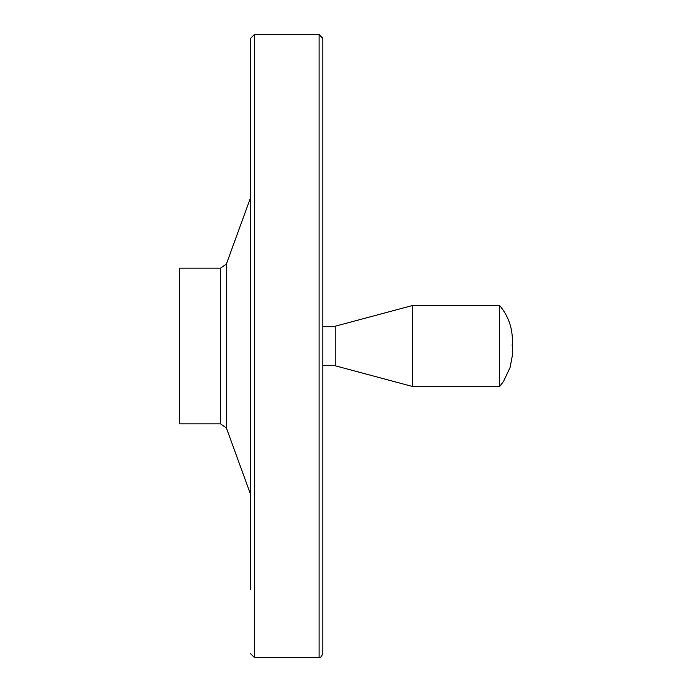 <?xml version="1.0" encoding="UTF-8"?>
<svg xmlns="http://www.w3.org/2000/svg" width="692" height="692" viewBox="0 0 692 692"><rect width="100%" height="100%" fill="white"/><g stroke="black" fill="none" stroke-linecap="round" stroke-linejoin="round"><path stroke-width="1.04" d="M179.574 268.15L179.574 423.85L220.523 423.85L220.523 268.15L179.574 268.15M250.573 197.644L226.379 264.05L220.523 268.15M319.081 34.6L319.081 657.4C320.015 658.334 321.261 657.089 322.818 653.663L322.818 38.337L319.081 34.6L254.31 34.6L250.573 38.337L250.573 589.671M335.179 326.572L322.818 326.572M335.179 326.226L335.179 365.774L412.467 386.482L412.467 305.518L335.179 326.226M512.115 346C513.499 330.811 509.364 317.317 499.693 305.518L499.693 386.482L412.467 386.482M499.693 305.518L412.467 305.518M226.379 264.05L226.379 427.95L220.523 423.85M254.31 34.6L254.31 657.4L250.573 653.663M226.379 427.95L250.573 494.356M319.081 657.4L254.31 657.4M335.179 365.428L322.818 365.428M499.693 386.482L503.542 381.353L510.073 367.521L512.262 356.103L512.426 340.187"/></g></svg>
